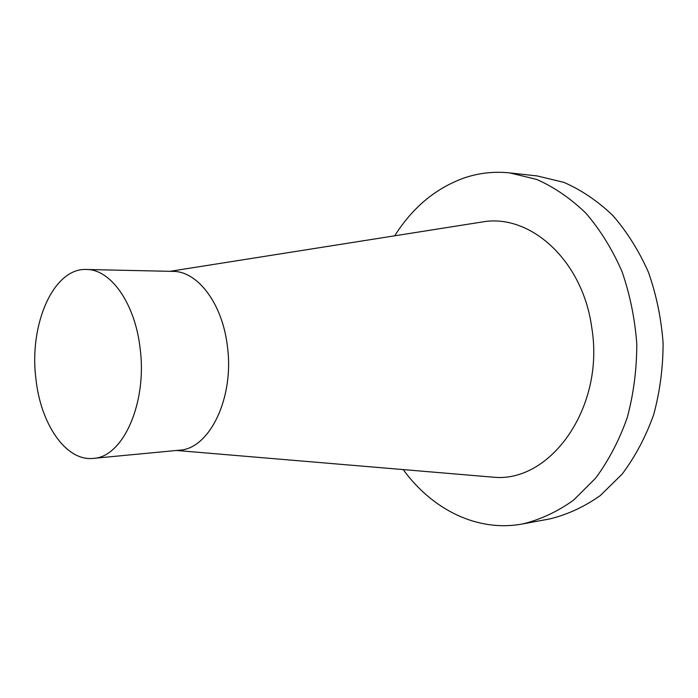 <?xml version="1.0" encoding="UTF-8"?>
<svg xmlns="http://www.w3.org/2000/svg" width="698" height="698" viewBox="0 0 698 698"><rect width="100%" height="100%" fill="white"/><g stroke="black" fill="none" stroke-linecap="round" stroke-linejoin="round"><path stroke-width="1.05" d="M403.226 469.588C432.263 509.584 477.432 532.391 522.575 523.954C540.374 519.635 557.37 511.704 573.582 500.152L595.621 478.165C608.673 460.471 619.213 440.298 627.249 417.631C633.592 393.951 636.768 369.425 636.785 344.053C634.927 318.759 629.98 294.53 621.935 271.365C612.277 249.343 600.297 229.982 585.997 213.291C570.694 198.468 554.238 187.177 536.631 179.412L509.819 172.921C494.097 171.272 478.88 172.956 464.161 177.955C435.674 188.233 412.535 207.515 394.728 235.802M479.526 222.4L483.234 221.816C530.436 213.824 582.498 260.389 591.651 326.908C605.445 407.152 550.172 483.88 492.509 477.118L488.766 476.804M522.575 523.954L549.623 518.954C567.317 514.679 584.217 506.879 600.315 495.554L622.206 474.029C635.163 456.728 645.633 437.018 653.607 414.891C659.898 391.77 663.065 367.846 663.1 343.102C661.268 318.428 656.373 294.792 648.425 272.194C638.862 250.704 626.987 231.797 612.818 215.49C597.628 200.998 581.294 189.943 563.81 182.335L537.155 175.94L509.819 172.921M35.86 378.29C40.423 423.799 65.935 461.509 93.235 458.385C122.831 457.391 147.374 403.165 140.124 348.459C135.159 303.456 110.642 269.123 86.369 269.48C53.484 267.831 29.019 324.308 35.86 378.29M93.235 458.385L179.36 450.201C209.548 449.023 234.58 397.668 227.356 346.051C222.444 303.569 197.63 271.103 172.86 271.382L86.369 269.48M176.507 450.472L492.509 477.118M169.998 271.321L483.234 221.816"/></g></svg>
